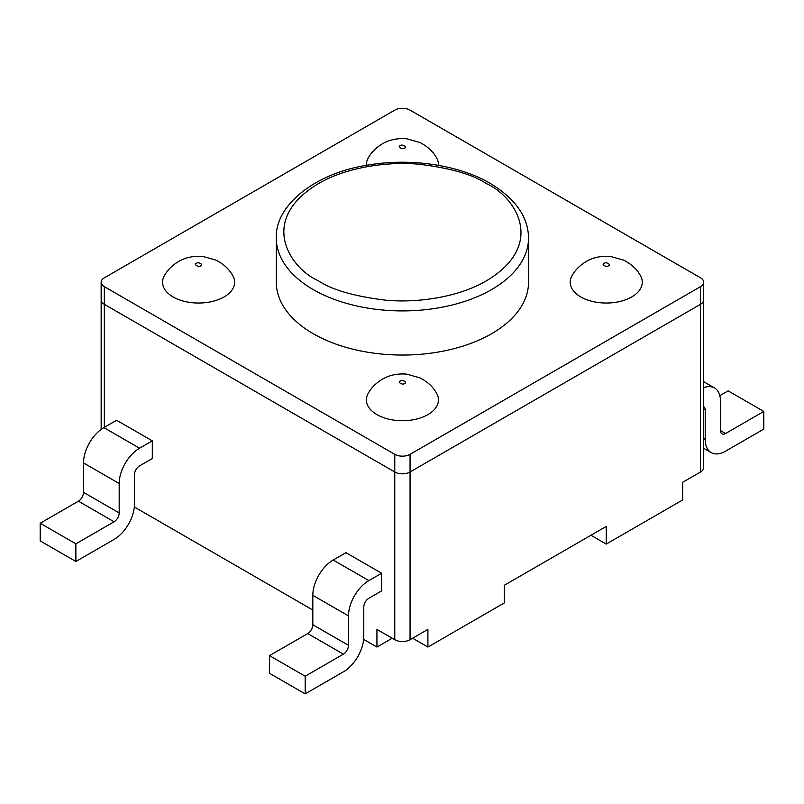 <?xml version="1.0" encoding="UTF-8"?>
<svg xmlns="http://www.w3.org/2000/svg" width="804" height="804" viewBox="0 0 804 804"><rect width="100%" height="100%" fill="white"/><g stroke="black" fill="none" stroke-linecap="round" stroke-linejoin="round"><path stroke-width="1.21" d="M104.319 286.646L394.774 454.34A10.814 6.241 0 0 0 410.06 454.34L700.525 286.646A10.814 6.241 0 0 0 703.691 282.234A10.814 6.241 0 0 0 700.525 277.822L410.06 110.128A10.814 6.241 0 0 0 394.774 110.128L104.319 277.822A10.814 6.241 0 0 0 101.153 282.234A10.814 6.241 0 0 0 104.319 286.646L104.319 304.294A10.814 6.241 180 0 1 101.153 299.882A10.814 6.241 0 0 0 104.319 304.294L394.774 471.988L104.319 304.294L104.319 427.376M412.613 638.215L427.899 647.049L504.339 602.92L504.339 585.262L606.246 526.419L606.246 544.077L682.686 499.947L682.686 482.289L700.525 471.998L700.525 304.294L410.06 471.988A10.814 6.241 180 0 1 394.774 471.988A10.814 6.241 0 0 0 410.06 471.988L700.525 304.294A10.814 6.241 0 0 0 703.691 299.882A10.814 6.241 180 0 1 700.525 304.294L700.525 286.646M363.639 639.371L376.935 647.049L392.231 638.215M134.328 506.972L312.826 610.025M606.246 544.077L590.96 535.253M427.899 647.049L427.899 629.391L410.06 639.693A10.814 6.241 180 0 1 394.774 639.693L376.935 629.391L376.935 647.049M703.691 282.234L703.691 467.586A10.814 6.241 180 0 1 700.525 471.998M703.691 406.663A7.206 4.161 -60 0 1 703.711 406.673A7.206 4.161 -60 0 1 705.198 409.97L705.198 439.386A28.823 16.643 120 0 0 711.168 452.592A28.823 16.643 120 0 0 725.58 451.155L763.8 429.095L763.8 411.437L725.58 433.507A7.206 4.161 -60 0 1 721.982 433.869A7.206 4.161 -60 0 1 720.484 430.562L720.484 401.146A28.823 16.643 120 0 0 714.515 387.95A28.823 16.643 120 0 0 703.691 387.669M719.841 395.638L728.133 390.844L763.8 411.437M305.178 693.872L269.511 673.28L269.511 655.632L307.731 633.562A7.206 4.161 120 0 0 312.826 624.738L312.826 595.322A28.823 16.643 -60 0 1 333.208 560.016L345.951 552.66L381.619 573.252L381.619 590.9L368.875 598.256A7.206 4.161 -60 0 0 363.78 607.09L363.78 636.507A28.823 16.643 -60 0 1 343.398 671.812L305.178 693.872L305.178 676.224L269.511 655.632M312.826 595.322L348.494 615.914A28.823 16.643 -60 0 1 368.875 580.609L381.619 573.252M348.494 615.914L348.494 645.331A7.206 4.161 -60 0 1 343.398 654.154L305.178 676.224M75.867 561.483L40.2 540.891L40.2 523.243L78.42 501.173A7.206 4.161 120 0 0 83.515 492.349L83.515 462.923A28.823 16.643 -60 0 1 103.897 427.617L116.64 420.271L152.308 440.863L152.308 458.511L139.564 465.868A7.206 4.161 -60 0 0 134.469 474.692L134.469 504.118A28.823 16.643 -60 0 1 114.088 539.424L75.867 561.483L75.867 543.836L40.2 523.243M83.515 462.923L119.183 483.526A28.823 16.643 -60 0 1 139.564 448.22L152.308 440.863M119.183 483.526L119.183 512.942A7.206 4.161 -60 0 1 114.088 521.766L75.867 543.836M438.421 165.353A36.029 20.803 0 0 0 436.693 158.127C433.296 151.745 427.718 146.539 419.959 142.519L406.804 138.78C397.598 138.007 389.417 139.705 382.272 143.886C375.81 147.866 371.096 152.619 368.142 158.127A36.029 20.803 0 0 0 366.413 165.353M164.317 275.812A36.029 20.803 0 0 0 179.764 299.972A36.029 20.803 0 0 0 224.065 296.937A36.029 20.803 0 0 0 232.858 275.812C229.462 269.43 223.884 264.225 216.135 260.194L202.97 256.466C193.764 255.682 185.593 257.391 178.448 261.571C171.976 265.551 167.262 270.295 164.317 275.812M368.142 393.498A36.029 20.803 0 0 0 383.598 417.658A36.029 20.803 0 0 0 427.899 414.623A36.029 20.803 0 0 0 436.693 393.498C433.296 387.106 427.718 381.9 419.959 377.88L406.804 374.141C397.598 373.368 389.417 375.066 382.272 379.247C375.81 383.227 371.096 387.98 368.142 393.498M571.976 275.812A36.029 20.803 0 0 0 587.433 299.972A36.029 20.803 0 0 0 631.733 296.937A36.029 20.803 0 0 0 640.527 275.812C637.12 269.43 631.542 264.225 623.793 260.194L610.628 256.466C601.432 255.682 593.251 257.391 586.106 261.571C579.634 265.551 574.93 270.295 571.976 275.812M276.305 238.105L276.305 282.234A126.117 72.812 0 0 0 313.238 333.72A126.117 72.812 0 0 0 450.682 349.499A126.117 72.812 0 0 0 528.529 282.234L528.529 238.105A126.117 72.812 180 0 1 450.682 305.369A126.117 72.812 180 0 1 313.238 289.591A126.117 72.812 180 0 1 276.305 238.105C274.727 206.146 314.113 172.739 369.961 164.76C412.311 157.795 460.059 165.544 490.098 183.312C515.485 198.719 528.298 216.99 528.529 238.105M394.774 639.693L394.774 454.34M410.06 454.34L410.06 639.693M705.198 439.386L703.691 438.522M705.198 409.97L703.691 409.095M720.484 430.562L725.58 433.507M333.208 560.016L368.875 580.609M348.494 645.331L312.826 624.738M343.398 654.154L307.731 633.562M103.897 427.617L139.564 448.22M119.183 512.942L83.515 492.349M114.088 521.766L78.42 501.173M404.543 148.127C402.774 150.026 397.005 146.69 400.291 145.675C402.06 143.775 407.829 147.102 404.543 148.127M200.719 265.812C198.95 267.702 193.181 264.375 196.457 263.35C198.226 261.461 203.995 264.787 200.719 265.812M404.543 383.488C402.774 385.387 397.005 382.051 400.291 381.036C402.06 379.136 407.829 382.463 404.543 383.488M608.377 265.812C606.608 267.702 600.839 264.375 604.126 263.35C605.894 261.461 611.663 264.787 608.377 265.812M318.334 280.757C290.365 268.516 257.25 220.266 318.334 183.674C346.544 167.001 388.272 161.282 419.236 164.257C450.582 168.116 473.003 174.589 486.5 183.674C514.47 195.925 547.584 244.165 486.5 280.757C458.29 297.43 416.562 303.158 385.598 300.173C354.252 296.314 331.831 289.842 318.334 280.757M101.153 429.426L101.153 282.234M703.691 448.27L711.168 452.592M703.691 381.699L714.515 387.95"/></g></svg>
